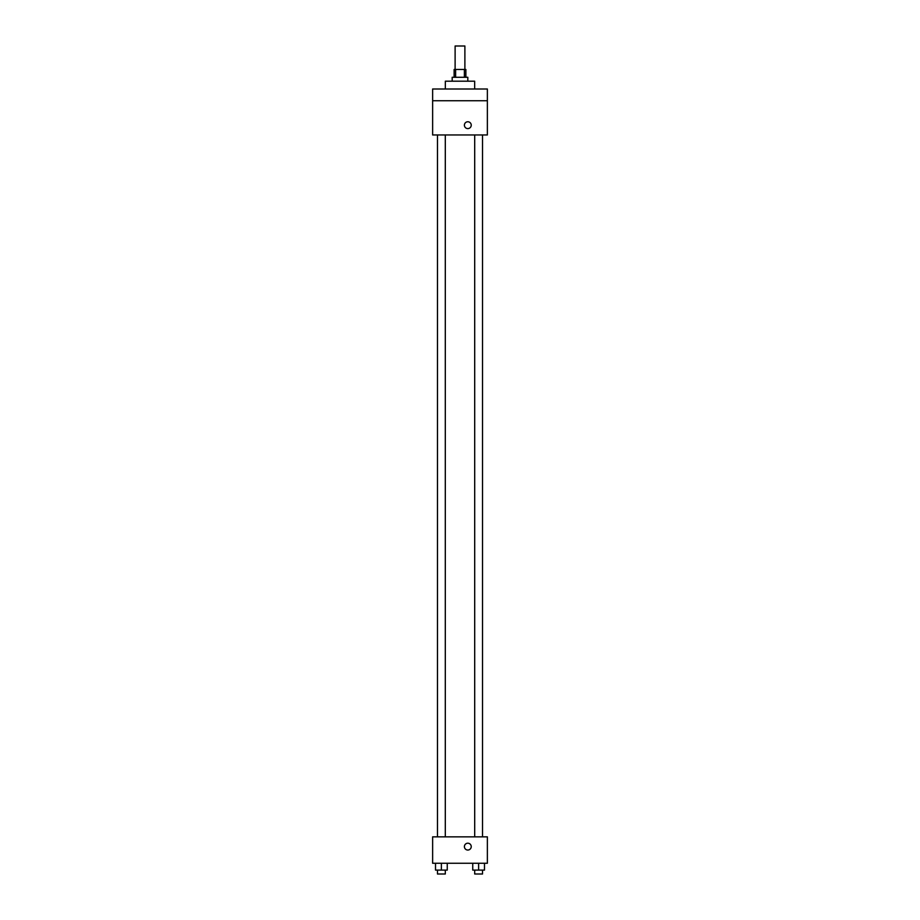 <?xml version="1.0" encoding="UTF-8"?>
<svg xmlns="http://www.w3.org/2000/svg" width="920" height="920" viewBox="0 0 920 920"><rect width="100%" height="100%" fill="white"/><g stroke="black" fill="none" stroke-linecap="round" stroke-linejoin="round"><path stroke-width="1.38" d="M464.887 69.46L464.887 46L455.112 46L455.112 69.46M455.618 77.28L455.618 69.46L454.135 69.46L454.135 77.28M455.618 69.46L465.865 69.46L465.865 77.28M464.381 77.28L464.381 69.46M452.18 81.19L452.18 77.28L467.82 77.28L467.82 81.19M474.662 89.01L474.662 81.19L445.337 81.19L445.337 89.01M432.63 89.01L487.37 89.01L487.37 100.74L432.63 100.74L432.63 89.01M487.37 100.74L487.37 134.964L432.63 134.964L432.63 100.74M467.82 128.605A3.427 3.427 0 0 1 464.853 123.475A3.427 3.427 0 0 1 470.787 123.475A3.427 3.427 0 0 1 467.82 128.605M432.63 836.855L487.37 836.855L487.37 863.247L432.63 863.247L432.63 836.855M467.82 850.045A3.427 3.427 0 0 1 464.853 844.916A3.427 3.427 0 0 1 470.787 844.916A3.427 3.427 0 0 1 467.82 850.045M472.742 863.247L472.742 870.09L484.483 870.09L484.483 863.247L484.483 870.09M478.618 870.09L478.618 863.247M482.528 870.09L482.528 874L474.697 874L474.697 870.09M435.516 863.247L435.516 870.09L447.258 870.09L447.258 863.247L447.258 870.09M441.381 870.09L441.381 863.247M445.303 870.09L445.303 874L437.471 874L437.471 870.09M474.697 134.964L474.697 836.855M482.528 134.964L482.528 836.855M445.303 836.855L445.303 134.964M437.471 836.855L437.471 134.964"/></g></svg>
